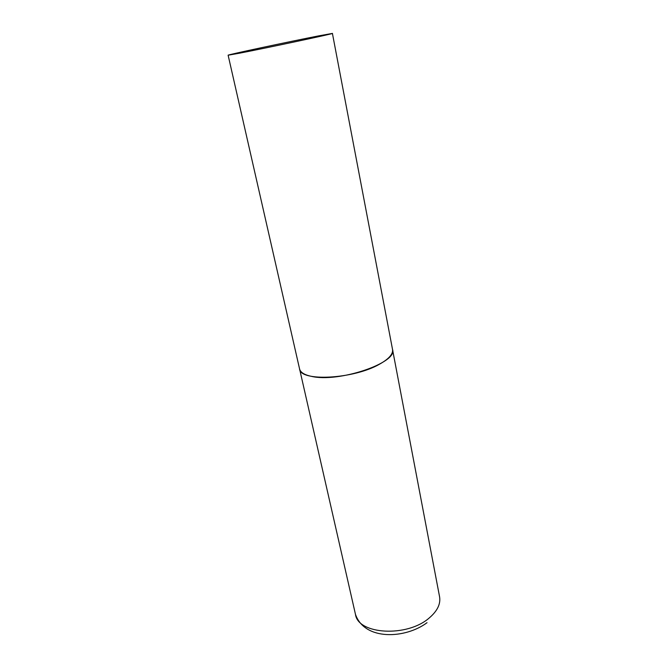 <?xml version="1.0" encoding="UTF-8"?>
<svg xmlns="http://www.w3.org/2000/svg" width="668" height="668" viewBox="0 0 668 668"><rect width="100%" height="100%" fill="white"/><g stroke="black" fill="none" stroke-linecap="round" stroke-linejoin="round"><path stroke-width="1" d="M379.516 364.202C353.564 379.215 300.032 381.862 299.573 368.928C300.425 372.385 304.366 374.857 311.413 376.351C338.501 382.948 397.986 362.757 392.542 349.506C393.227 354.04 388.885 358.933 379.516 364.202M318.661 35.88C289.636 41.55 226.895 54.91 228.122 55.202L239.111 53.273C266.833 47.946 335.804 33.241 332.413 33.417L318.661 35.88M332.413 33.417L439.577 596.783C440.771 603.955 437.356 610.986 429.332 617.883C407.196 637.614 357.889 634.542 355.468 614.36C364.795 641.046 405.601 638.742 427.036 622.693M228.122 55.202L355.468 614.36"/></g></svg>
